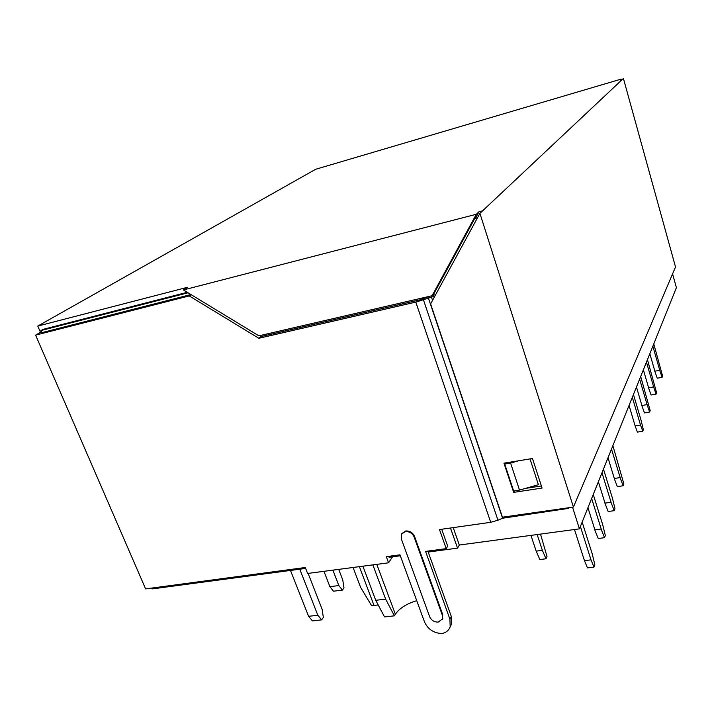 <?xml version="1.0" encoding="UTF-8"?>
<svg xmlns="http://www.w3.org/2000/svg" width="712" height="712" viewBox="0 0 712 712"><rect width="100%" height="100%" fill="white"/><g stroke="black" fill="none" stroke-linecap="round" stroke-linejoin="round"><path stroke-width="1.07" d="M378.232 605.031L371.495 605.485L360.575 587.293L353.072 567.482M416.734 600.697C406.685 603.66 399.565 608.173 395.365 614.233L394.395 615.836L384.533 616.93L375.74 600.305L362.897 566.191M188.075 292.792L40.967 330.546L43.049 329.362L187.265 292.303M672.582 273.889L676.4 287.648L579.434 528.856L459.311 545.036L453.215 527.619M376.959 309.764L376.541 308.581M579.434 528.856L572.537 507.193M435.717 294.546L432.398 295.409M152.145 588.023L152.51 588.869L305.635 568.416M40.967 330.546L41.874 332.646L190.941 294.537M388.716 556.33L389.063 557.274L400.304 555.778M441.707 529.247L447.67 546.149L446.21 548.632L439.473 529.568L490.71 522.305L497.973 520.223L423.4 299.734L434.899 296.05M427.868 551.088L451.328 616.53L451.577 624.086L450.171 626.791L449.922 619.2L425.571 551.399L446.21 548.632M450.482 528.001L457.54 548.133L428.215 552.049M259.586 335.663L261.037 336.545L419.742 299.877L429.692 296.272M373.747 309.231L374.165 310.405M457.54 548.133L459.311 545.036M375.74 600.305L385.646 599.139L372.848 564.883M394.395 615.836L385.646 599.139M392.517 556.811L388.565 562.818L386.287 556.659L399.957 554.826L424.503 621.923C427.876 629.248 433.661 633.128 441.849 633.547C446.059 632.692 448.836 630.44 450.18 626.783L451.577 624.086M388.565 562.818L307.611 573.463L305.279 567.509L145.622 588.895L35.6 335.138L40.477 332.335L37.772 326.078L187.656 287.256L183.402 289.953L258.857 335.833L432.095 295.72L476.301 214.276L183.402 289.953M41.616 332.041L40.477 332.335M423.4 299.734L415.799 302.102L258.865 338.289L189.232 295.925L35.6 335.138M189.232 295.925L191.163 294.67M258.865 338.289L261.037 336.545M428.321 297.812L502.583 518.22L568.568 508.386L568.852 507.727M502.583 518.22L497.973 520.223M401.862 533.573L405.796 530.974C409.836 530.805 412.746 532.603 414.517 536.376L442.748 614.687L442.375 619.253M476.301 214.276L478.962 211.793L482.558 210.859L479.915 213.342L573.418 507.069L675.519 266.964L623.409 78.454L622.43 79.37L620.107 80.056L621.095 79.13L315.71 169.26L37.772 326.078M477.529 217.721L475.447 218.255L474.308 219.332L433.733 294.029L432.095 295.72M568.568 508.386L568.381 507.789M518.425 460.815L510.593 463.076L519.511 490.096L538.397 484.703L530.022 458.928M401.274 538.779L401.559 534.018L405.395 531.579C409.445 531.401 412.346 533.208 414.126 536.981L442.392 615.355L442.481 618.986L438.192 622.092C434.213 622.137 431.365 620.357 429.656 616.743L401.274 538.779M622.43 79.37L482.558 210.859M621.095 79.13L620.659 79.895M541.387 485.967L525.465 488.396M479.915 213.342L430.609 303.926L502.449 517.206L573.418 507.069M478.962 211.793L475.447 218.255M519.511 490.096L513.646 490.986L504.701 464.037L505.324 462.951M510.593 463.076L504.701 464.037M513.655 492.375L503.954 463.174L532.478 458.528L542.063 488.067L513.655 492.375L514.456 490.862M652.851 346.237L659.748 370.276L654.862 371.183L649.833 353.739M659.748 370.276L654.862 371.183M659.712 370.382L662.115 377.315L662.578 376.043L653.776 343.923M662.115 377.315L657.238 378.214L654.826 371.29M646.46 362.123L653.634 386.865L648.596 387.773L643.372 369.822M653.634 386.865L648.596 387.773M653.589 386.981L656.09 394.092L656.58 392.73L647.457 359.658M656.09 394.092L651.071 394.991L648.552 387.889M639.634 379.104L647.092 404.594L641.895 405.511L636.457 387.008M647.092 404.594L641.895 405.511M647.048 404.719L649.656 412.017L650.181 410.566L640.693 376.47M649.656 412.017L644.476 412.916L641.85 405.635M632.318 397.314L640.506 425.002L635.131 425.91L629.052 405.431M640.506 425.002L642.767 431.214L637.409 432.104L635.131 425.91M633.457 394.484L641.174 420.641L643.328 429.656L642.767 431.214M611.501 449.094L620.179 477.583L614.322 478.464L608.004 457.798M620.179 477.583L614.322 478.464M620.116 477.743L623.187 485.762L623.863 483.884L612.872 445.685M623.187 485.762L617.348 486.625L614.26 478.624M601.978 472.777L611.074 502.254L605.004 503.126L598.374 481.739M611.074 502.254L605.004 503.126M611.012 502.432L614.242 510.673L614.972 508.644L612.498 498.409L603.464 469.083M614.242 510.673L608.19 511.519L604.942 503.295M591.645 498.489L601.204 529.025L594.903 529.861L587.934 507.718M601.204 529.025L594.903 529.861M601.133 529.212L604.541 537.693L605.333 535.486L602.744 524.842L593.256 494.475M604.541 537.693L598.249 538.512L594.832 530.048M537.159 534.552L542.366 550.349L536.181 551.141L530.956 535.388M536.181 551.141L539.847 559.543L546.015 558.769L542.366 550.349M546.015 558.769L547.003 556.481L540.515 534.098M580.387 526.488L590.996 559.854L584.445 560.656L574.486 529.523M590.996 559.854L593.986 567.099L587.444 567.882L584.445 560.656M582.149 522.11L592.144 553.598L594.849 564.687L593.986 567.099M332.905 570.134L338.832 585.558L329.896 586.679L323.951 571.309M329.896 586.679L333.492 591.2L342.41 590.106L343.976 587.863L342.775 579.995L338.707 569.369M338.832 585.558L342.41 590.106M299.77 569.199L317.837 615.257L321.655 619.867L323.346 617.438L322.109 609.223L308.109 573.391M317.837 615.257L308.608 616.316L312.443 620.909L321.655 619.867M308.608 616.316L290.487 570.446M376.79 564.367L395.365 614.233M359.382 566.654L373.916 605.209M451.328 616.53L449.922 619.2M415.799 302.102L490.71 522.305M505.484 517.384L505.289 516.805M432.549 300.375L431.365 296.868M414.126 536.981L414.517 536.376M442.748 614.687L442.392 615.355M442.481 618.986L442.837 618.31"/></g></svg>

